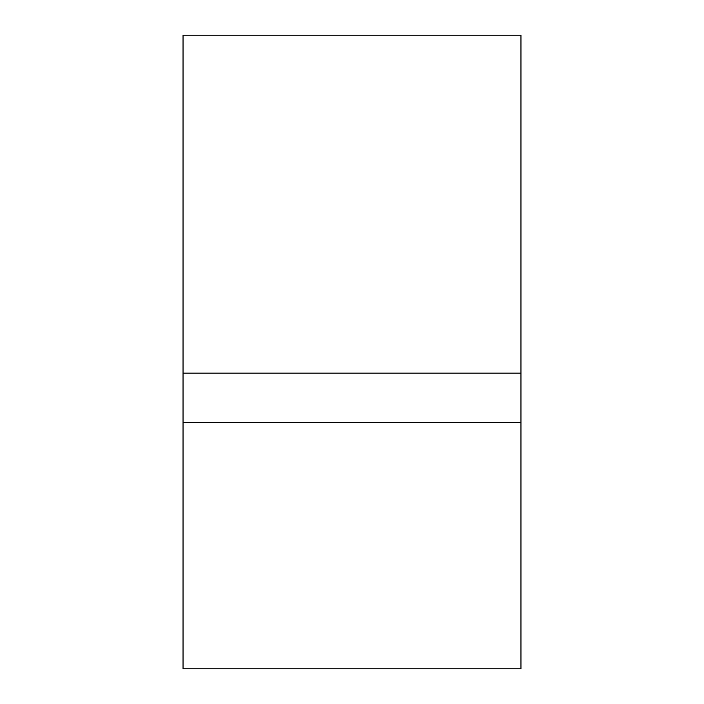 <?xml version="1.0" encoding="UTF-8"?>
<svg xmlns="http://www.w3.org/2000/svg" width="704" height="704" viewBox="0 0 704 704"><rect width="100%" height="100%" fill="white"/><g stroke="black" fill="none" stroke-linecap="round" stroke-linejoin="round"><path stroke-width="1.06" d="M183.04 373.12L183.04 35.2L520.96 35.2L520.96 668.8L183.04 668.8L183.04 373.12L520.96 373.12M183.04 422.611L520.96 422.611"/></g></svg>
